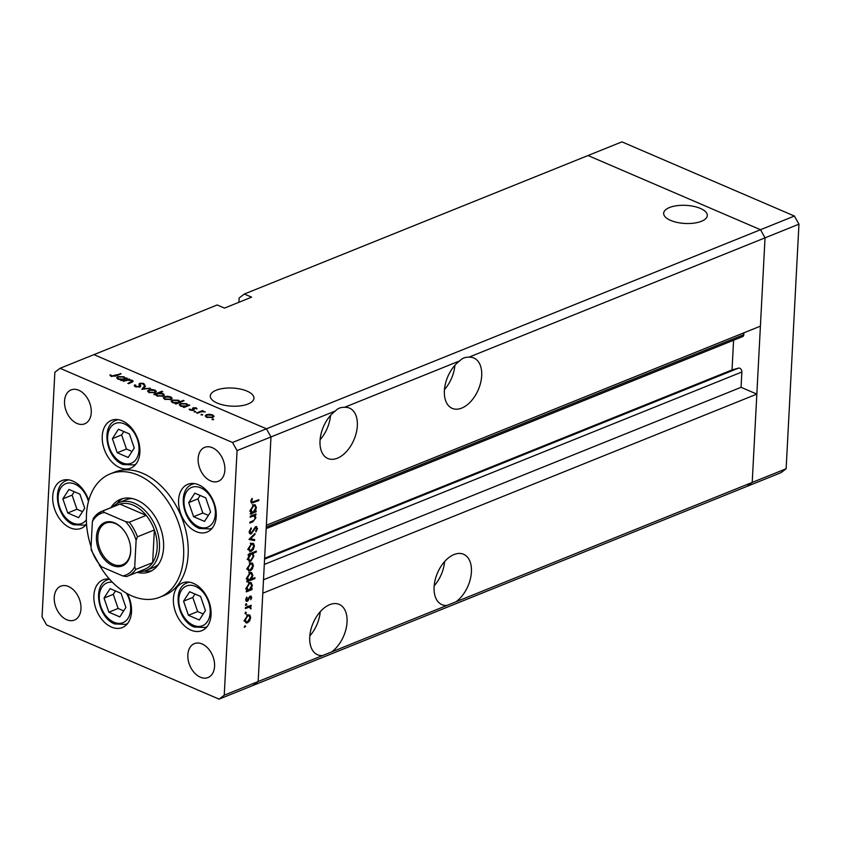 <?xml version="1.0" encoding="UTF-8"?>
<svg xmlns="http://www.w3.org/2000/svg" width="841" height="841" viewBox="0 0 841 841"><rect width="100%" height="100%" fill="white"/><g stroke="black" fill="none" stroke-linecap="round" stroke-linejoin="round"><path stroke-width="1.26" d="M733.583 340.248L732.027 369.924L738.587 368.106A3.101 2.103 68.1 0 1 741.857 372.006L741.058 387.312L756.847 394.103L262.791 593.199L258.166 681.515L752.211 482.419L747.039 486.371L780.953 472.705L786.135 468.752L798.95 224.179L794.409 216.042L621.93 141.866L588.017 155.532L760.495 229.719L765.037 237.845L752.211 482.419L786.135 468.752M335.391 410.986C337.672 408.411 340.71 407.191 344.505 407.317A27.406 16.599 113.3 0 1 349.509 408.127A27.406 16.599 113.3 0 1 357.33 425.788A27.406 16.599 113.3 0 1 346.671 451.354A27.406 16.599 113.3 0 1 327.843 458.492A27.406 16.599 113.3 0 1 320.022 440.821A27.406 16.599 113.3 0 1 335.391 410.986L270.981 436.942L266.439 428.815L232.515 442.482L60.047 368.295L54.865 372.248L42.05 616.821L46.591 624.958L219.07 699.134L224.242 695.181L258.166 681.515L252.983 685.468L258.166 681.515L270.981 436.942L266.355 525.257L760.401 326.161L765.037 237.845L798.95 224.179M344.505 407.317L459.743 360.873C462.035 358.298 465.073 357.068 468.858 357.194L765.037 237.845L760.495 229.719L794.409 216.042M459.743 360.873A27.406 16.599 113.3 0 0 444.384 390.708A27.406 16.599 113.3 0 0 452.206 408.369A27.406 16.599 113.3 0 0 471.034 401.231A27.406 16.599 113.3 0 0 481.693 375.675A27.406 16.599 113.3 0 0 473.872 358.014A27.406 16.599 113.3 0 0 468.858 357.194M456.043 601.778A27.406 16.599 113.3 0 0 471.412 571.933A27.406 16.599 113.3 0 0 463.58 554.272A27.406 16.599 113.3 0 0 444.763 561.41A27.406 16.599 113.3 0 0 434.103 586.976A27.406 16.599 113.3 0 0 441.924 604.637A27.406 16.599 113.3 0 0 446.928 605.446M331.68 651.891A27.406 16.599 113.3 0 0 347.049 622.056A27.406 16.599 113.3 0 0 339.217 604.395A27.406 16.599 113.3 0 0 320.4 611.523A27.406 16.599 113.3 0 0 309.74 637.089A27.406 16.599 113.3 0 0 317.562 654.75A27.406 16.599 113.3 0 0 322.566 655.56M701.468 221.278A21.866 9.062 3 0 0 707.313 215.548A21.866 9.062 3 0 0 693.699 206.36A21.866 9.062 3 0 0 669.499 207.538A21.866 9.062 3 0 0 663.654 213.267A21.866 9.062 3 0 0 677.268 222.455A21.866 9.062 3 0 0 701.468 221.278M248.116 403.985A21.866 9.062 3 0 0 253.961 398.245A21.866 9.062 3 0 0 240.347 389.057A21.866 9.062 3 0 0 216.148 390.235A21.866 9.062 3 0 0 210.292 395.964A21.866 9.062 3 0 0 223.916 405.152A21.866 9.062 3 0 0 248.116 403.985M238.928 302.287L239.149 297.987L244.321 294.035L588.017 155.532L760.495 229.719L266.439 428.815L93.961 354.629L217.188 304.968L224.473 308.1L251.617 297.167L244.321 294.035M743.907 332.805L743.812 334.665A3.101 2.103 68.1 0 1 742.708 336.568L266.176 528.611M219.07 699.134L747.039 486.371L752.211 482.419L756.847 394.103M741.058 387.312L263.496 579.764M732.027 369.924L264.621 558.287M309.814 635.943A27.406 16.599 113.3 0 0 320.242 611.701M434.177 585.83A27.406 16.599 113.3 0 0 444.605 561.588M444.458 389.572A27.406 16.599 113.3 0 0 454.897 365.32M320.106 439.685A27.406 16.599 113.3 0 0 330.534 415.433M132.373 498.576A36.552 24.831 -111.9 0 0 125.898 499.817L119.117 502.55A36.552 24.831 68.1 0 1 134.518 503.233A36.552 24.831 68.1 0 1 158.812 537.609A36.552 24.831 68.1 0 1 146.429 570.345A36.552 24.831 68.1 0 1 138.944 571.575M137.03 572.343A39.043 26.523 -111.9 0 0 149.624 571.754A39.043 26.523 -111.9 0 0 162.849 536.779A39.043 26.523 -111.9 0 0 136.894 500.059A39.043 26.523 -111.9 0 0 120.442 499.333A39.043 26.523 -111.9 0 0 110.949 507.628M122.765 498.576A39.043 26.523 -111.9 0 0 117.046 503.549M99.385 565.11A66.45 45.151 -111.9 0 0 131.869 595.933A66.45 45.151 -111.9 0 0 159.874 597.173A66.45 45.151 -111.9 0 0 182.381 537.641A66.45 45.151 -111.9 0 0 138.197 475.154A66.45 45.151 -111.9 0 0 110.192 473.904A66.45 45.151 -111.9 0 0 91.07 546.724M159.874 597.173L164.394 595.354A66.45 45.151 -111.9 0 0 186.902 535.822A66.45 45.151 -111.9 0 0 142.718 473.325A66.45 45.151 -111.9 0 0 114.723 472.085L110.192 473.904M198.634 484.805A25.745 17.493 -111.9 0 0 187.785 484.321A25.745 17.493 -111.9 0 0 179.059 507.386A25.745 17.493 -111.9 0 0 196.174 531.607A25.745 17.493 -111.9 0 0 207.033 532.08A25.745 17.493 -111.9 0 0 215.748 509.015A25.745 17.493 -111.9 0 0 198.634 484.805M193.462 583.37A25.745 17.493 -111.9 0 0 182.613 582.887A25.745 17.493 -111.9 0 0 173.887 605.962A25.745 17.493 -111.9 0 0 191.012 630.172A25.745 17.493 -111.9 0 0 201.861 630.655A25.745 17.493 -111.9 0 0 210.586 607.591A25.745 17.493 -111.9 0 0 193.462 583.37M109.404 579.018A25.745 17.493 -111.9 0 0 103.086 579.796A25.745 17.493 -111.9 0 0 94.36 602.86A25.745 17.493 -111.9 0 0 111.475 627.071A25.745 17.493 -111.9 0 0 122.334 627.554A25.745 17.493 -111.9 0 0 127.348 593.714M88.694 500.511A25.745 17.493 -111.9 0 0 72.768 481.063A25.745 17.493 -111.9 0 0 61.908 480.579A25.745 17.493 -111.9 0 0 53.193 503.643A25.745 17.493 -111.9 0 0 70.308 527.864A25.745 17.493 -111.9 0 0 81.157 528.348A25.745 17.493 -111.9 0 0 86.539 524.153A24.084 16.368 68.1 0 1 84.615 525.162L73.535 524.742C56.789 518.529 50.817 485.94 66.607 480.484A24.084 16.368 68.1 0 1 68.689 479.864M122.292 420.857A25.745 17.493 -111.9 0 0 111.433 420.374A25.745 17.493 -111.9 0 0 102.718 443.438A25.745 17.493 -111.9 0 0 119.832 467.659A25.745 17.493 -111.9 0 0 130.681 468.143A25.745 17.493 -111.9 0 0 139.406 445.068A25.745 17.493 -111.9 0 0 122.292 420.857M66.733 619.722A18.271 12.415 68.1 0 1 54.591 602.534A18.271 12.415 68.1 0 1 60.783 586.166A18.271 12.415 68.1 0 1 68.478 586.513A18.271 12.415 68.1 0 1 80.631 603.691A18.271 12.415 68.1 0 1 74.439 620.069A18.271 12.415 68.1 0 1 66.733 619.722M210.628 480.926A18.271 12.415 68.1 0 1 198.487 463.738A18.271 12.415 68.1 0 1 204.678 447.37A18.271 12.415 68.1 0 1 212.374 447.706A18.271 12.415 68.1 0 1 224.526 464.894A18.271 12.415 68.1 0 1 218.334 481.273A18.271 12.415 68.1 0 1 210.628 480.926M202.092 643.975A18.271 12.415 -111.9 0 0 194.387 643.628A18.271 12.415 -111.9 0 0 188.195 660.006A18.271 12.415 -111.9 0 0 200.347 677.194A18.271 12.415 -111.9 0 0 208.053 677.531A18.271 12.415 -111.9 0 0 214.234 661.163A18.271 12.415 -111.9 0 0 202.092 643.975M78.76 390.245A18.271 12.415 -111.9 0 0 71.064 389.909A18.271 12.415 -111.9 0 0 64.873 406.277A18.271 12.415 -111.9 0 0 77.025 423.465A18.271 12.415 -111.9 0 0 84.72 423.801A18.271 12.415 -111.9 0 0 90.912 407.433A18.271 12.415 -111.9 0 0 78.76 390.245M131.785 382.403L131.354 380.531L127.716 380.237L123.185 381.33L128.967 378.997L129.735 379.333L128.694 379.754L132.195 380.3L133.225 381.309L128.641 383.675L127.874 383.349L132.153 381.246L132.1 382.266M135.643 385.083L136.189 386.418L139.196 386.597L139.08 383.948L139.816 383.254L143.758 383.412L144.684 384.926L143.506 384.831L142.854 383.706L140.605 383.57L139.953 386.923L135.38 386.744L134.528 384.936L135.643 385.083L135.412 386.755M134.276 385.588L134.465 386.124M139.627 387.039L139.69 386.008L139.638 387.039M139.396 384.978L139.08 384.074M140.605 383.57L140.005 386.902M140.415 386.66L140.5 385.031L140.773 386.03M141.824 389.351L144.673 385.756L145.493 386.103L143.348 388.689L150.444 388.237L141.824 389.351M148.741 389.919L151.643 389.467L154.965 390.098L156.373 391.496L155.165 392.694L148.983 392.505L147.553 391.097L148.741 389.919L148.689 390.834M164.542 396.721L167.443 396.258L170.776 396.889L172.174 398.298L170.975 399.486L164.783 399.307L163.354 397.888L164.542 396.721L164.5 397.635M187.932 405.909L187.964 405.267L189.793 405.162L184.011 407.496L183.254 407.16L184.253 406.76L180.615 406.108L179.196 404.647L180.384 403.512L186.618 403.712L187.995 405.047M212.195 419.701L212.153 419.133L213.519 419.165L213.561 419.733L212.153 419.133L212.121 419.659M213.488 419.764L213.519 419.165L213.561 419.733M224.242 695.181L237.067 450.608L270.981 436.942L266.439 428.815L93.961 354.629L60.047 368.295M206.402 414.729L209.304 414.266L212.626 414.897L214.035 416.295L212.836 417.493L206.644 417.304L205.215 415.896L206.402 414.729L206.35 415.643M201.188 414.96L201.136 414.392L202.513 414.434L202.555 415.002L201.136 414.392L201.115 414.928M202.481 415.034L202.513 414.434L202.555 415.002M197.425 413.257L196.657 412.931L202.439 410.597L203.207 410.923L202.355 411.27L205.288 411.901L201.483 411.733L197.425 413.257M194.324 412.006L194.271 411.438L195.638 411.48L195.69 412.048L194.271 411.438L194.239 411.974M195.606 412.079L195.638 411.48L195.69 412.048M193.178 407.79L196.268 407.853L197.036 408.873L193.966 408.116L193.651 410.324L190.161 410.219L189.162 409.136L192.852 410.009L192.568 408.274L193.178 407.79L193.094 409.388M196.027 408.779L195.554 408.148M193.651 408.411L194.25 409.84M193.199 409.693L192.557 408.505M179.816 402.461L179.848 401.819L183.296 400.421L184.063 400.747L175.948 404.027L175.18 403.691L176.179 403.291L172.542 402.639L171.133 401.178L172.31 400.043L178.555 400.242L179.89 401.577M155.627 394.797L153.819 394.503L161.935 391.233L162.702 391.559L159.317 392.926L162.996 393.556L164.416 395.018L163.238 396.153L156.994 395.953L155.617 394.618M125.362 379.007L125.393 378.355L127.222 378.25L121.44 380.584L120.683 380.248L121.682 379.848L118.045 379.207L116.626 377.735L117.814 376.6L124.047 376.8L125.435 378.135M111.832 375.938L121.072 373.825L115.732 375.98L110.97 376.242L109.835 375.002L110.896 374.949L111.8 376.516M250.166 517.226L250.219 516.279L256 513.956L255.958 514.902L254.907 515.323L255.906 517.793L252.815 521.862L249.861 523.06L249.914 522.103L253.961 520.369L255.201 517.919L253.803 515.911L250.166 517.226M251.901 514.955L252.521 515.354M249.409 533.162L251.196 533.93L249.209 531.775L251.112 527.864L251.459 528.59L250.019 531.449L251.259 532.973L255.811 526.624L257.525 528.484L256.042 531.838L255.601 531.176L256.715 528.705L255.801 527.559L251.196 533.93L250.155 533.961M249.22 532.385L251.259 532.973M255.811 526.624L256.747 526.592M255.149 527.055L256.274 527.538L254.991 527.212M249.01 539.449L254.981 533.457L254.928 534.487L250.586 538.745L254.655 539.617L254.602 540.647L249.01 539.449M251.617 543.307L253.614 543.538L254.424 546.093L253.309 549.415L251.196 551.297L249.682 551.36L248.431 548.511L251.617 543.307M250.586 562.955L252.584 563.186L253.393 565.741L252.279 569.052L250.166 570.944L248.652 570.997L247.401 568.148L250.586 562.955M251.017 589.036L252.09 588.605L252.037 589.552L246.255 591.885L246.308 590.939L247.307 590.529L246.371 587.827L249.588 582.582L251.06 582.519L252.353 585.441L251.017 589.036L250.46 588.795M244.321 626.944L245.025 625.799L245.646 626.419L244.374 627.323M245.025 625.799L245.646 626.419L244.72 626.019M247.874 614.845L249.872 615.076L250.671 617.63L249.567 620.952L247.454 622.834L245.929 622.897L244.678 620.048L247.874 614.845M245.036 613.268L245.74 612.122L246.36 612.732L245.656 613.877L245.088 613.636M245.74 612.122L246.36 612.732L245.435 612.332M245.383 608.548L245.435 607.601L251.217 605.268L250.313 606.561L250.933 608.968L249.304 607.139L245.383 608.548M247.538 606.193L249.966 607.234L247.99 606.571M245.477 604.868L246.182 603.722L246.802 604.332L246.098 605.478L245.53 605.236M246.182 603.722L246.802 604.332L245.877 603.933M250.313 596.09L251.732 597.425L250.807 599.738L251.017 597.709L250.292 597.026L247.307 601.273L245.751 599.686L246.644 597.163L247.149 597.573L246.466 599.349L247.317 600.337L249.409 596.795L251.133 596.038M251.017 597.709L249.504 596.679M245.866 600.663L247.307 601.273L246.455 601.315M245.751 599.864L247.317 600.337M251.501 579.029L254.949 577.641L254.897 578.587L246.781 581.856L246.834 580.91L247.832 580.511L246.897 577.799L250.113 572.553L251.585 572.5L252.878 575.412L251.501 579.029L250.965 578.797M249.241 554.871L248.179 555.302L248.221 554.356L256.347 551.086L256.295 552.032L252.91 553.399L253.898 556.08L250.681 561.325L249.209 561.389L247.906 558.466L249.241 554.871L248.221 554.429M255.096 511.265L256.169 510.834L256.116 511.78L250.334 514.114L250.387 513.168L251.385 512.768L250.45 510.056L253.667 504.81L255.128 504.747L256.431 507.67L255.096 511.265L254.539 511.023M251.606 501.162L252.048 502.13L258.839 499.68L258.786 500.626L251.491 503.16L250.797 501.436L251.848 498.513L252.426 498.829L251.606 501.162L250.87 500.847M237.067 450.608L232.515 442.482M144.253 571.06A39.043 26.523 -111.9 0 0 151.822 570.682M146.429 570.345L153.22 567.612A36.552 24.831 -111.9 0 0 158.749 564.017M247.99 614.803L248.169 615.402M249.945 617.326L250.671 617.63M248.936 620.679L249.567 620.952M245.488 621.562L247.454 622.834M247.496 621.888L249.956 617.914L248.978 615.738L247.811 615.791L245.393 619.754L246.318 621.92L247.496 621.888M244.742 619.47L245.393 619.754M246.928 615.412L247.811 615.791M250.05 605.741L251.165 606.214M249.199 606.088L250.313 606.561M250.418 607.738L251.175 608.064M249.651 596.532L251.732 597.425M249.115 597.226L249.756 597.499M247.496 600.253L248.211 600.558M246.55 597.32L247.149 597.573M245.824 599.076L246.466 599.349M250.418 588.858L252.037 589.552M247.212 589.478L246.644 589.709M249.661 582.561L249.851 583.149M251.638 585.126L252.353 585.441M249.188 589.772L251.648 585.735L250.681 583.507L249.535 583.538L247.086 587.575L248.021 589.825L249.188 589.772M246.424 587.291L247.086 587.575M248.642 583.149L249.535 583.538M253.782 578.103L254.897 578.587M247.738 579.449L247.17 579.68M250.187 572.532L250.376 573.131M252.163 575.107L252.878 575.412M249.714 579.754L252.174 575.717L251.207 573.488L250.061 573.509L247.601 577.546L248.547 579.806L249.714 579.754M246.949 577.262L247.601 577.546M249.167 573.12L250.061 573.509M250.713 562.902L250.891 563.502M252.668 565.425L253.393 565.741M251.659 568.789L252.279 569.052M248.2 569.672L250.166 570.944M250.219 569.998L252.678 566.025L251.69 563.848L250.534 563.901L248.116 567.864L249.041 570.03L250.219 569.998M247.454 567.58L248.116 567.864M249.64 563.523L250.534 563.901M255.18 551.549L256.295 552.032M251.795 552.915L252.91 553.399M251.165 553.168L251.354 553.704M253.183 555.775L253.898 556.08M248.736 560.032L250.681 561.325M251.081 554.135L248.621 558.172L249.577 560.4L250.734 560.379L253.183 556.343L252.237 554.082L249.966 553.651M247.969 557.888L248.621 558.172M251.743 543.265L251.922 543.864M253.698 545.788L254.424 546.093M252.689 549.141L253.309 549.415M249.23 550.025L251.196 551.297M251.249 550.35L253.709 546.377L252.721 544.201L251.564 544.253L249.146 548.216L250.071 550.382L251.249 550.35M248.484 547.933L249.146 548.216M250.671 543.875L251.564 544.253M254.234 534.193L254.928 534.487M249.893 538.45L250.586 538.745M252.205 539.092L254.602 540.647M252.174 539.596L249.346 538.997M250.734 528.285L251.459 528.59M249.283 531.134L250.019 531.449M256.684 528.127L257.525 528.484M254.15 528.411L254.739 528.674M253.278 530.145L253.877 530.408M254.844 514.419L255.958 514.902M253.793 514.839L254.907 515.323M255.201 517.499L255.906 517.793M254.497 511.086L256.116 511.78M251.28 511.706L250.723 511.938M253.73 504.789L253.919 505.378M255.717 507.365L256.431 507.67M253.267 512.001L255.717 507.964L254.76 505.746L253.614 505.767L251.154 509.804L252.09 512.053L253.267 512.001M250.502 509.52L251.154 509.804M252.721 505.378L253.614 505.767M257.672 500.153L258.786 500.626M251.816 498.566L252.426 498.829M251.07 500.122L251.764 500.427M212.594 415.57L212.626 414.897M212.069 417.168L212.973 416.295L211.911 415.181L207.159 415.055L206.255 415.938L207.349 417.02L212.069 417.168L212.037 417.735M207.317 417.556L207.349 417.02M202.408 411.249L202.439 410.597M196.216 408.852L196.268 407.853M193.556 410.366L193.651 408.484L193.546 410.366M193.882 410.219L193.945 409.031M190.15 410.219L190.203 409.136M192.831 410.545L192.852 410.009M189.004 405.478L189.036 404.836M184.221 407.412L184.253 406.76M180.331 404.458L180.384 403.512M186.586 404.363L186.618 403.712M186.124 406.003L187.049 405.131L185.924 404.006L181.13 403.838L180.258 404.731L181.351 405.835L186.124 406.003L186.092 406.655M181.32 406.371L181.351 405.835M183.264 401.073L183.296 400.421M176.147 403.943L176.179 403.291M172.268 400.989L172.31 400.043M178.523 400.894L178.555 400.242M178.061 402.534L178.986 401.662L177.85 400.537L173.067 400.369L172.184 401.262L173.278 402.366L178.061 402.534L178.029 403.186M173.257 402.902L173.278 402.366M170.734 397.572L170.776 396.889M170.208 399.16L171.112 398.287L170.061 397.183L165.299 397.047L164.394 397.94L165.488 399.023L170.208 399.16L170.176 399.738M165.467 399.559L165.488 399.023M161.903 391.885L161.935 391.233M162.965 394.229L162.996 393.556M157.488 393.662L156.563 394.524L157.698 395.669L162.481 395.827L163.364 394.934L162.271 393.83L157.488 393.662M157.666 396.206L157.698 395.669M162.45 396.405L162.481 395.827M154.933 390.771L154.965 390.098M154.397 392.369L155.312 391.486L154.25 390.382L149.498 390.256L148.594 391.139L149.687 392.221L154.397 392.369L154.366 392.936M149.656 392.758L149.687 392.221M144.589 387.196L144.673 385.756M136.158 387.007L136.189 386.418M139.175 387.144L139.196 386.597M139.68 385.788L139.816 383.254M143.685 384.842L143.758 383.412M128.936 379.648L128.967 378.997M132.153 381.204L132.195 380.3M126.434 378.576L126.465 377.924M121.651 380.5L121.682 379.848M117.761 377.546L117.814 376.6M124.016 377.462L124.047 376.8M123.564 379.091L124.479 378.219L123.354 377.094L118.57 376.926L117.687 377.819L118.781 378.923L123.564 379.091L123.522 379.743M118.749 379.459L118.781 378.923M120.274 374.15L120.316 373.499M110.833 376.179L110.896 374.949M111.348 376.39L111.39 375.654M134.255 448.043L129.409 433.924L118.476 429.225L112.389 438.645L117.235 452.763L128.168 457.462L134.255 448.043M123.816 431.528L121.619 434.923L126.465 449.041L132.058 451.449M126.465 449.041L117.235 452.763M121.619 434.923L112.389 438.645M125.898 607.465L121.051 593.347L110.118 588.647L104.032 598.067L108.888 612.185L119.811 616.884L125.898 607.465M115.459 590.939L113.262 594.345L118.108 608.463L123.701 610.871M118.108 608.463L108.888 612.185M113.262 594.345L104.032 598.067M84.731 508.248L79.884 494.14L68.951 489.43L62.865 498.85L67.711 512.968L78.644 517.667L84.731 508.248M74.292 491.733L72.095 495.128L76.941 509.247L82.534 511.654M76.941 509.247L67.711 512.968M72.095 495.128L62.865 498.85M205.435 610.566L200.579 596.448L189.656 591.749L183.569 601.157L188.416 615.276L199.349 619.985L205.435 610.566M194.986 594.04L192.789 597.446L197.646 611.565L203.238 613.962M197.646 611.565L188.416 615.276M192.789 597.446L183.569 601.157M210.597 511.99L205.751 497.872L194.818 493.173L188.731 502.592L193.588 516.71L204.51 521.409L210.597 511.99M200.158 495.465L197.961 498.871L202.807 512.989L208.4 515.396M202.807 512.989L193.588 516.71M197.961 498.871L188.731 502.592M112.442 565.488A23.422 15.916 68.1 0 1 96.431 536.831A23.422 15.916 68.1 0 1 114.67 522.913A23.422 15.916 68.1 0 1 123.921 530.482A23.422 15.916 68.1 0 1 130.523 546.892A23.422 15.916 68.1 0 1 112.442 565.488M124.037 530.639A22.423 15.233 -111.9 0 0 115.301 523.544A22.423 15.233 -111.9 0 0 105.85 523.123A22.423 15.233 -111.9 0 0 98.25 543.212A22.423 15.233 -111.9 0 0 113.167 564.3A22.423 15.233 -111.9 0 0 122.618 564.721A22.423 15.233 -111.9 0 0 130.502 546.692M134.728 566.76L135.695 569.473A34.891 23.706 68.1 0 1 127.727 576.096L144.684 569.262A34.891 23.706 -111.9 0 0 152.652 562.64A34.891 23.706 -111.9 0 0 154.366 529.977A34.891 23.706 -111.9 0 0 146.208 515.386A34.891 23.706 -111.9 0 0 133.298 505.199A34.891 23.706 -111.9 0 0 119.927 504.085A34.891 23.706 -111.9 0 0 118.602 504.547L101.645 511.381A34.891 23.706 68.1 0 1 102.97 510.918L104.389 512.463A33.23 22.57 -111.9 0 0 92.384 521.63L90.996 547.954A33.23 22.57 -111.9 0 0 101.54 566.813L122.723 575.927A33.23 22.57 -111.9 0 0 134.728 566.76L136.105 540.437A33.23 22.57 -111.9 0 0 125.561 521.578L104.389 512.463M125.561 521.578L129.251 522.219L146.208 515.386L119.927 504.085L102.97 510.918M112.873 506.86A36.552 24.831 68.1 0 1 119.117 502.55M135.695 569.473L152.652 562.64L154.366 529.977L137.398 536.81L136.105 540.437M101.54 566.813L100.121 565.268M126.402 576.569L127.727 576.096A34.891 23.706 68.1 0 1 126.402 576.569L122.723 575.927M92.384 521.63L93.677 518.003A34.891 23.706 68.1 0 1 101.645 511.381L93.193 518.466M91.963 550.666L90.996 547.954M741.857 372.006L264.295 564.458M738.587 368.106L264.579 559.128M743.812 334.665L266.25 527.118M246.213 607.286L247.328 607.77M248.494 598.582L249.104 598.845M251.701 521.388L252.815 521.862M251.144 515.911L252.258 516.385M251.017 501.741L253.446 502.781M130.565 382.897L130.597 382.256M115.017 376.253L115.049 375.622M122.302 462.823A21.435 14.56 -111.9 0 0 138.986 450.082A21.435 14.56 -111.9 0 0 124.342 423.875A21.435 14.56 -111.9 0 0 107.648 436.605A21.435 14.56 -111.9 0 0 122.302 462.823M136.063 463.959A24.084 16.368 68.1 0 1 134.129 464.957L123.059 464.537C106.313 458.324 100.342 425.725 116.132 420.279A24.084 16.368 68.1 0 1 118.213 419.659M112.442 582.277A21.435 14.56 -111.9 0 0 99.28 598.266A21.435 14.56 -111.9 0 0 113.945 622.235A21.435 14.56 -111.9 0 0 129.157 616.211A21.435 14.56 -111.9 0 0 126.455 593.21M127.706 623.37A24.084 16.368 68.1 0 1 125.782 624.379L114.702 623.948C97.955 617.736 91.984 585.147 107.774 579.691A24.084 16.368 68.1 0 1 109.519 579.155M88.442 501.467A21.435 14.56 -111.9 0 0 74.817 484.08A21.435 14.56 -111.9 0 0 58.134 496.81A21.435 14.56 -111.9 0 0 72.778 523.028A21.435 14.56 -111.9 0 0 86.36 519.843M193.483 625.336A21.435 14.56 -111.9 0 0 210.166 612.605A21.435 14.56 -111.9 0 0 195.522 586.387A21.435 14.56 -111.9 0 0 178.828 599.118A21.435 14.56 -111.9 0 0 193.483 625.336M207.233 626.471A24.084 16.368 68.1 0 1 205.309 627.481L194.239 627.05C177.483 620.837 171.511 588.248 187.301 582.792A24.084 16.368 68.1 0 1 189.393 582.182M198.644 526.76A21.435 14.56 -111.9 0 0 215.338 514.03A21.435 14.56 -111.9 0 0 200.684 487.812A21.435 14.56 -111.9 0 0 184 500.553A21.435 14.56 -111.9 0 0 198.644 526.76M212.405 527.896A24.084 16.368 68.1 0 1 210.481 528.905L199.401 528.474C182.655 522.261 176.684 489.672 192.473 484.216A24.084 16.368 68.1 0 1 194.555 483.607M129.251 522.219A34.891 23.706 68.1 0 1 137.398 536.81M246.318 621.92L243.89 620.879M248.978 615.738L246.55 614.697M250.681 597.005L249.619 596.553M248.021 589.825L245.593 588.784M250.681 583.507L248.253 582.466M248.547 579.806L246.119 578.755M251.207 573.488L248.778 572.437M249.041 570.03L246.602 568.989M251.69 563.848L249.262 562.808M252.237 554.082L249.809 553.042M249.577 560.4L247.149 559.349M250.071 550.382L247.632 549.341M252.721 544.201L250.292 543.16M252.09 512.053L249.661 511.013M254.76 505.746L252.332 504.695M252.048 502.13L250.797 501.593M212.973 416.295L212.91 417.462M206.255 415.938L206.192 417.094M187.049 405.131L186.986 406.298M180.258 404.731L180.195 405.909M178.986 401.662L178.923 402.828M172.184 401.262L172.121 402.44M171.112 398.287L171.049 399.454M164.394 397.94L164.331 399.086M156.563 394.524L156.5 395.722M163.364 394.934L163.301 396.132M155.312 391.486L155.249 392.652M148.594 391.139L148.531 392.295M140.142 384.074L139.984 387.091M124.479 378.219L124.415 379.386M117.687 377.819L117.624 378.997M135.8 464.285L134.129 464.957M117.793 419.606L116.132 420.279M127.443 623.707L125.782 624.379M109.414 579.029L107.774 579.691M86.276 524.49L84.615 525.162M68.268 479.812L66.607 480.484M206.981 626.808L205.309 627.481M188.973 582.119L187.301 582.792M212.142 528.232L210.481 528.905M194.134 483.543L192.473 484.216M100.016 565.877L91.185 550.046"/></g></svg>
